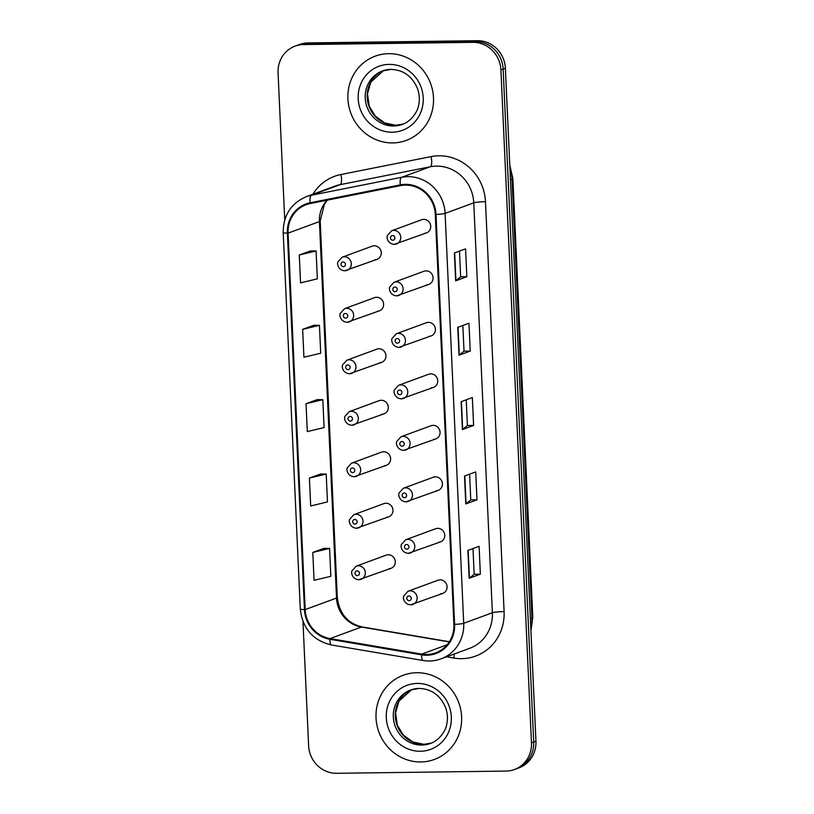 <?xml version="1.0" encoding="UTF-8"?>
<svg xmlns="http://www.w3.org/2000/svg" width="814" height="814" viewBox="0 0 814 814"><rect width="100%" height="100%" fill="white"/><g stroke="black" fill="none" stroke-linecap="round" stroke-linejoin="round"><path stroke-width="1.22" d="M377.228 311.223A7.011 6.644 -110.2 0 0 383.465 303.042A7.011 6.644 -110.2 0 0 374.491 297.67L344.536 308.689A7.011 6.644 69.8 0 1 353.51 314.062A7.011 6.644 69.8 0 1 347.273 322.242M379.568 362.718A7.011 6.644 -110.2 0 0 385.805 354.538A7.011 6.644 -110.2 0 0 376.831 349.165L346.876 360.185A7.011 6.644 69.8 0 1 355.84 365.557A7.011 6.644 69.8 0 1 349.613 373.738M381.908 414.214A7.011 6.644 -110.2 0 0 388.136 406.033A7.011 6.644 -110.2 0 0 379.171 400.661L349.216 411.67A7.011 6.644 69.8 0 1 358.18 417.053A7.011 6.644 69.8 0 1 351.953 425.234M384.249 465.71A7.011 6.644 -110.2 0 0 390.476 457.529A7.011 6.644 -110.2 0 0 381.512 452.146L351.546 463.166A7.011 6.644 69.8 0 1 360.521 468.549A7.011 6.644 69.8 0 1 354.293 476.729M386.589 517.205A7.011 6.644 -110.2 0 0 392.816 509.025A7.011 6.644 -110.2 0 0 383.842 503.642L353.887 514.662A7.011 6.644 69.8 0 1 362.861 520.044A7.011 6.644 69.8 0 1 356.624 528.215M388.919 568.691A7.011 6.644 -110.2 0 0 395.156 560.52A7.011 6.644 -110.2 0 0 386.182 555.138L356.227 566.157A7.011 6.644 69.8 0 1 365.201 571.54A7.011 6.644 69.8 0 1 358.964 579.71M374.898 259.727A7.011 6.644 -110.2 0 0 381.125 251.546A7.011 6.644 -110.2 0 0 372.151 246.174L342.195 257.193A7.011 6.644 69.8 0 1 351.17 262.566A7.011 6.644 69.8 0 1 344.933 270.747M426.689 284.808A7.011 6.644 -110.2 0 0 432.926 276.638A7.011 6.644 -110.2 0 0 423.952 271.255L393.996 282.275A7.011 6.644 69.8 0 1 402.971 287.647A7.011 6.644 69.8 0 1 396.733 295.828M429.029 336.304A7.011 6.644 -110.2 0 0 435.266 328.123A7.011 6.644 -110.2 0 0 426.292 322.751L396.337 333.771A7.011 6.644 69.8 0 1 405.301 339.143A7.011 6.644 69.8 0 1 399.074 347.324M431.369 387.8A7.011 6.644 -110.2 0 0 437.596 379.619A7.011 6.644 -110.2 0 0 428.632 374.247L398.677 385.266A7.011 6.644 69.8 0 1 407.641 390.639A7.011 6.644 69.8 0 1 401.414 398.819M433.709 439.295A7.011 6.644 -110.2 0 0 439.936 431.115A7.011 6.644 -110.2 0 0 430.972 425.742L401.017 436.762A7.011 6.644 69.8 0 1 409.981 442.134A7.011 6.644 69.8 0 1 403.754 450.315M436.05 490.791A7.011 6.644 -110.2 0 0 442.277 482.61A7.011 6.644 -110.2 0 0 433.313 477.238L403.347 488.258A7.011 6.644 69.8 0 1 412.322 493.63A7.011 6.644 69.8 0 1 406.084 501.811M438.38 542.287A7.011 6.644 -110.2 0 0 444.617 534.106A7.011 6.644 -110.2 0 0 435.643 528.734L405.687 539.753A7.011 6.644 69.8 0 1 414.662 545.126A7.011 6.644 69.8 0 1 408.425 553.306M440.72 593.782A7.011 6.644 -110.2 0 0 446.957 585.602A7.011 6.644 -110.2 0 0 437.983 580.229L408.028 591.249A7.011 6.644 69.8 0 1 416.992 596.621A7.011 6.644 69.8 0 1 410.765 604.802M424.359 233.313A7.011 6.644 -110.2 0 0 430.586 225.142A7.011 6.644 -110.2 0 0 421.611 219.76L391.656 230.779A7.011 6.644 69.8 0 1 400.63 236.162A7.011 6.644 69.8 0 1 394.393 244.332M388.675 53.683A44.892 42.552 -110.2 0 0 375.203 56.166A44.892 42.552 -110.2 0 0 348.799 106.024A44.892 42.552 -110.2 0 0 392.735 142.918A44.892 42.552 -110.2 0 0 406.206 140.435A44.892 42.552 -110.2 0 0 432.61 90.568A44.892 42.552 -110.2 0 0 388.675 53.683A44.892 42.552 -110.2 0 0 375.203 56.166A44.892 42.552 -110.2 0 0 348.799 106.024A44.892 42.552 -110.2 0 0 392.735 142.918A44.892 42.552 -110.2 0 0 406.206 140.435A44.892 42.552 -110.2 0 0 432.61 90.568A44.892 42.552 -110.2 0 0 388.675 53.683M416.788 672.73A44.892 42.552 -110.2 0 0 403.317 675.213A44.892 42.552 -110.2 0 0 376.913 725.071A44.892 42.552 -110.2 0 0 420.838 761.965A44.892 42.552 -110.2 0 0 434.31 759.482A44.892 42.552 -110.2 0 0 460.724 709.625A44.892 42.552 -110.2 0 0 416.788 672.73A44.892 42.552 -110.2 0 0 403.317 675.213A44.892 42.552 -110.2 0 0 376.913 725.071A44.892 42.552 -110.2 0 0 420.838 761.965A44.892 42.552 -110.2 0 0 434.31 759.482A44.892 42.552 -110.2 0 0 460.724 709.625A44.892 42.552 -110.2 0 0 416.788 672.73M405.403 185.093A29.925 28.368 69.8 0 1 435.276 214.458L453.897 624.379A29.925 28.368 69.8 0 1 435.704 652.838A29.925 28.368 69.8 0 1 421.744 654.11L330.067 638.583A29.925 28.368 69.8 0 1 305.169 609.594L288.075 233.119A29.925 28.368 69.8 0 1 306.268 204.65A29.925 28.368 69.8 0 1 310.307 203.52L400.478 185.612A29.925 28.368 69.8 0 1 405.403 185.093M405.372 184.351A30.678 29.07 -110.2 0 0 400.315 184.88L310.154 202.788A30.678 29.07 -110.2 0 0 287.362 233.13L304.456 609.605A30.678 29.07 -110.2 0 0 329.975 639.316L421.662 654.843A30.678 29.07 -110.2 0 0 454.609 624.369L435.999 214.448A30.678 29.07 -110.2 0 0 405.372 184.351M295.116 46.113L299.593 44.465A28.063 26.597 -110.2 0 1 308.018 42.918L477.37 40.7A28.063 26.597 -110.2 0 1 505.382 68.234L535.938 741.198A28.063 26.597 -110.2 0 1 518.884 767.887L516.646 768.711A28.063 26.597 -110.2 0 0 533.699 742.022L503.144 69.058A28.063 26.597 -110.2 0 0 475.132 41.524L305.769 43.742A28.063 26.597 -110.2 0 0 297.354 45.289A28.063 26.597 -110.2 0 1 305.769 43.742L475.132 41.524A28.063 26.597 -110.2 0 1 503.144 69.058L533.699 742.022A28.063 26.597 -110.2 0 1 516.646 768.711L514.407 769.535A28.063 26.597 -110.2 0 0 531.461 742.846L500.905 69.882A28.063 26.597 -110.2 0 0 472.893 42.348L303.53 44.566A28.063 26.597 -110.2 0 0 295.116 46.113A28.063 26.597 -110.2 0 0 278.062 72.802L284.737 219.933M480.352 574.175L474.155 574.257L469.434 578.154A7.479 0.753 177.4 0 1 469.159 578.296L480.352 574.175L479.09 546.286L467.887 550.406L469.159 578.296M476.984 499.816L470.777 499.898L466.066 503.795A7.479 0.753 177.4 0 1 465.781 503.927L476.984 499.816L475.712 471.927L464.509 476.048L465.781 503.927M466.849 276.729L460.643 276.811L455.932 280.708A7.479 0.753 177.4 0 1 455.647 280.85L466.849 276.729L465.588 248.85L454.385 252.961L455.647 280.85M470.227 351.088L464.021 351.17L459.31 355.067A7.479 0.753 177.4 0 1 459.025 355.209L470.227 351.088L468.956 323.209L457.763 327.33L459.025 355.209M466.229 399.816L467.399 425.549L462.688 429.426A7.479 0.753 177.4 0 1 462.403 429.568L473.606 425.447L472.334 397.568L461.141 401.689L462.403 429.568M467.399 425.529L473.606 425.447M302.971 621.509L308.618 745.766A28.063 26.597 -110.2 0 0 336.63 773.3L505.982 771.082A28.063 26.597 -110.2 0 0 514.407 769.535M323.992 548.361L312.79 552.441L314.062 580.321L330.85 576.292L329.578 548.402L323.88 548.361M313.858 325.274L302.655 329.355L303.927 357.244L320.716 353.205L319.454 325.325L313.746 325.274M310.48 250.916L299.287 254.996L300.549 282.875L317.338 278.846L316.076 250.956L310.368 250.916M320.614 474.002L309.412 478.072L310.683 505.962L327.472 501.933L326.2 474.043L320.502 474.002M306.033 403.713L307.305 431.603L324.094 427.564L322.822 399.684L317.124 399.633L306.033 403.713L322.822 399.684M464.021 351.19L462.851 325.447M460.643 276.831L459.483 251.088M470.777 499.918L469.607 474.175M474.155 574.277L472.985 548.534M302.655 329.355L319.454 325.325M299.287 254.996L316.076 250.956M309.412 478.072L326.2 474.043M312.79 552.441L329.578 548.402M312.881 194.251A46.764 44.322 69.8 0 1 340.934 174.511L431.094 156.603A46.764 44.322 69.8 0 1 485.48 201.689L504.1 611.599A9.351 0.946 -2.6 0 0 492.378 612.749L473.768 202.839A37.413 35.46 -110.2 0 0 436.426 166.117A37.413 35.46 -110.2 0 0 430.26 166.768L340.099 184.676A37.413 35.46 -110.2 0 0 335.042 186.101L306.369 196.642A37.413 35.46 69.8 0 1 311.426 195.218A9.351 2.951 78.8 0 0 310.154 202.788M504.1 611.599A46.764 44.322 69.8 0 1 461.64 658.658A46.764 44.322 69.8 0 1 453.866 658.058L446.56 656.817M469.647 648.331A37.413 35.46 -110.2 0 0 492.378 612.749L463.715 623.29A37.413 35.46 69.8 0 1 440.974 658.872L469.647 648.331M340.934 174.511A9.351 2.951 -101.2 0 1 340.099 184.676L311.426 195.218L401.587 177.31A37.413 35.46 69.8 0 1 407.753 176.669A37.413 35.46 69.8 0 1 445.095 213.38A9.351 0.946 177.4 0 1 435.999 214.448M400.315 184.88A9.351 2.951 78.8 0 1 401.587 177.31L430.26 166.768A9.351 2.951 -101.2 0 0 431.094 156.603M306.369 196.642C291.025 203.297 283.303 215.252 283.201 232.529A9.351 0.946 -2.6 0 0 287.362 233.13M304.456 609.605A9.351 0.946 177.4 0 1 300.295 609.004C302.493 628.449 312.871 640.435 331.42 644.973L423.097 660.5C429.232 661.517 435.185 660.968 440.974 658.872M329.975 639.316A9.351 2.625 99.6 0 0 331.42 644.973M421.662 654.843A9.351 2.625 99.6 0 0 423.097 660.5M454.609 624.369A9.351 0.946 -2.6 0 0 463.715 623.29L445.095 213.38L473.768 202.839A9.351 0.946 -2.6 0 1 485.48 201.689M531.461 742.846L535.938 741.198M500.905 69.882L505.382 68.234M472.893 42.348L477.37 40.7M303.53 44.566L308.018 42.918M454.08 654.049A9.351 2.625 -80.4 0 1 453.866 658.058M305.169 609.594L336.528 598.066A29.925 28.368 -110.2 0 0 361.426 627.045L449.247 641.92M330.067 638.583L361.426 627.045A16.84 4.721 -80.4 0 1 362.199 626.963L449.369 641.727M421.744 654.11L447.151 644.759M327.055 200.193A29.925 28.368 -110.2 0 0 319.424 221.581L336.528 598.066A16.84 1.699 -2.6 0 0 337.301 597.507C339.367 613.695 347.67 623.504 362.199 626.963M288.075 233.119L319.424 221.581A16.84 1.699 -2.6 0 0 320.197 221.032L337.301 597.507M462.688 429.426L461.416 401.587M459.31 355.067L458.048 327.218M455.932 280.708L454.67 252.859M466.066 503.795L464.794 475.946M469.434 578.154L468.172 550.305M530.84 628.917A37.413 35.46 -110.2 0 0 531.939 617.907L512.016 179.182A37.413 35.46 -110.2 0 0 509.92 168.213M510.449 179.752L512.016 179.182A18.702 1.893 -2.6 0 0 512.871 178.561L532.794 617.287L530.932 630.86M532.794 617.287A18.702 1.893 -2.6 0 1 531.939 617.907L530.372 618.487M392.572 235.551A2.34 2.218 -110.2 0 0 390.455 237.912A2.34 2.218 -110.2 0 0 392.786 240.201A2.34 2.218 -110.2 0 0 394.912 237.851A2.34 2.218 -110.2 0 0 392.572 235.551M343.325 266.616A2.34 2.218 -110.2 0 0 345.451 264.255A2.34 2.218 -110.2 0 0 343.111 261.966A2.34 2.218 -110.2 0 0 340.995 264.316A2.34 2.218 -110.2 0 0 343.325 266.616M395.635 125.295A28.51 27.015 -110.2 0 0 403.195 124.054L395.808 125.254L384.737 122.955L375.213 116.026L369.271 106.196L367.47 93.814L370.848 82.102L383.536 70.584A28.51 27.015 -110.2 0 0 367.847 102.401A28.51 27.015 -110.2 0 0 395.635 125.295M390.74 69.353A28.51 27.015 -110.2 0 0 382.539 70.93A28.51 27.015 -110.2 0 0 365.771 102.584A28.51 27.015 -110.2 0 0 393.671 126.007A28.51 27.015 -110.2 0 0 402.228 124.43C411.742 121.306 417.908 110.714 418.508 105.759C419.892 99.908 419.525 94.088 417.399 88.278C412.026 76.109 403.205 69.811 390.913 69.383L382.539 70.93M392.246 132.204A34.117 32.336 -110.2 0 0 423.219 97.873A34.117 32.336 -110.2 0 0 389.163 64.387A34.117 32.336 -110.2 0 0 358.191 98.728A34.117 32.336 -110.2 0 0 392.246 132.204M394.912 287.047A2.34 2.218 -110.2 0 0 392.786 289.408A2.34 2.218 -110.2 0 0 395.126 291.697A2.34 2.218 -110.2 0 0 397.252 289.346A2.34 2.218 -110.2 0 0 394.912 287.047M397.252 338.543A2.34 2.218 -110.2 0 0 395.126 340.893A2.34 2.218 -110.2 0 0 397.466 343.193A2.34 2.218 -110.2 0 0 399.582 340.842A2.34 2.218 -110.2 0 0 397.252 338.543M399.593 390.038A2.34 2.218 -110.2 0 0 397.466 392.389A2.34 2.218 -110.2 0 0 399.796 394.688A2.34 2.218 -110.2 0 0 401.923 392.338A2.34 2.218 -110.2 0 0 399.593 390.038M401.933 441.534A2.34 2.218 -110.2 0 0 399.806 443.884A2.34 2.218 -110.2 0 0 402.136 446.184A2.34 2.218 -110.2 0 0 404.263 443.834A2.34 2.218 -110.2 0 0 401.933 441.534M345.665 318.111A2.34 2.218 -110.2 0 0 347.782 315.751A2.34 2.218 -110.2 0 0 345.451 313.461A2.34 2.218 -110.2 0 0 343.325 315.812A2.34 2.218 -110.2 0 0 345.665 318.111M348.005 369.607A2.34 2.218 -110.2 0 0 350.122 367.246A2.34 2.218 -110.2 0 0 347.792 364.957A2.34 2.218 -110.2 0 0 345.665 367.307A2.34 2.218 -110.2 0 0 348.005 369.607M350.335 421.092A2.34 2.218 -110.2 0 0 352.462 418.742A2.34 2.218 -110.2 0 0 350.132 416.453A2.34 2.218 -110.2 0 0 348.005 418.803A2.34 2.218 -110.2 0 0 350.335 421.092M423.738 744.342A28.51 27.015 -110.2 0 0 431.298 743.111L423.921 744.311L412.851 742.002L403.327 735.083L397.374 725.254L395.573 712.861L398.952 701.149L411.64 689.641A28.51 27.015 -110.2 0 0 395.96 721.458A28.51 27.015 -110.2 0 0 423.738 744.342M418.854 688.41A28.51 27.015 -110.2 0 0 410.653 689.977A28.51 27.015 -110.2 0 0 393.884 721.642A28.51 27.015 -110.2 0 0 421.784 745.064A28.51 27.015 -110.2 0 0 430.341 743.487C439.845 740.353 446.021 729.761 446.611 724.806C448.005 718.966 447.629 713.135 445.512 707.325C440.14 695.156 431.318 688.858 419.027 688.43L410.653 689.977M420.36 751.261A34.117 32.336 -110.2 0 0 451.332 716.92A34.117 32.336 -110.2 0 0 417.277 683.445A34.117 32.336 -110.2 0 0 386.294 717.775A34.117 32.336 -110.2 0 0 420.36 751.261M404.263 493.03A2.34 2.218 -110.2 0 0 402.147 495.38A2.34 2.218 -110.2 0 0 404.477 497.68A2.34 2.218 -110.2 0 0 406.603 495.319A2.34 2.218 -110.2 0 0 404.263 493.03M406.603 544.525A2.34 2.218 -110.2 0 0 404.487 546.876A2.34 2.218 -110.2 0 0 406.817 549.175A2.34 2.218 -110.2 0 0 408.943 546.815A2.34 2.218 -110.2 0 0 406.603 544.525M408.943 596.021A2.34 2.218 -110.2 0 0 406.817 598.371A2.34 2.218 -110.2 0 0 409.157 600.671A2.34 2.218 -110.2 0 0 411.274 598.31A2.34 2.218 -110.2 0 0 408.943 596.021M352.676 472.588A2.34 2.218 -110.2 0 0 354.802 470.238A2.34 2.218 -110.2 0 0 352.472 467.948A2.34 2.218 -110.2 0 0 350.346 470.299A2.34 2.218 -110.2 0 0 352.676 472.588M355.016 524.084A2.34 2.218 -110.2 0 0 357.143 521.733A2.34 2.218 -110.2 0 0 354.802 519.444A2.34 2.218 -110.2 0 0 352.686 521.794A2.34 2.218 -110.2 0 0 355.016 524.084M357.356 575.579A2.34 2.218 -110.2 0 0 359.483 573.229A2.34 2.218 -110.2 0 0 357.143 570.929A2.34 2.218 -110.2 0 0 355.016 573.29A2.34 2.218 -110.2 0 0 357.356 575.579M283.201 232.529L300.295 609.004M327.36 200.132L324.46 204.039L320.197 221.032M509.788 165.14L512.871 178.561M391.656 230.779L387.423 235.429C386.284 237.189 387.606 243.864 394.251 244.363L426.455 232.926M376.994 259.34L344.79 270.777C338.146 270.279 336.823 263.604 337.963 261.843L342.195 257.193M393.996 282.275L389.764 286.925C388.624 288.685 389.947 295.36 396.581 295.858L428.795 284.422M396.337 333.771L392.094 338.421C390.964 340.181 392.277 346.856 398.921 347.354L431.135 335.917M398.677 385.266L394.434 389.916C393.294 391.676 394.617 398.351 401.261 398.85L433.475 387.413M401.017 436.762L396.774 441.412C395.635 443.172 396.957 449.847 403.602 450.346L435.816 438.909M379.334 310.836L347.12 322.273C340.486 321.774 339.163 315.099 340.293 313.339L344.536 308.689M381.674 362.332L349.46 373.768C342.816 373.27 341.504 366.595 342.633 364.835L346.876 360.185M384.015 413.827L351.801 425.254C345.156 424.766 343.834 418.081 344.973 416.32L349.216 411.67M403.347 488.258L399.114 492.908C397.975 494.668 399.298 501.343 405.942 501.841L438.156 490.404M405.687 539.753L401.455 544.403C400.315 546.163 401.638 552.838 408.282 553.337L440.486 541.9M408.028 591.249L403.785 595.899C402.655 597.659 403.968 604.334 410.612 604.822L442.826 593.396M386.355 465.313L354.141 476.75C347.497 476.251 346.174 469.576 347.313 467.816L351.546 463.166M388.685 516.809L356.481 528.245C349.837 527.747 348.514 521.072 349.654 519.312L353.887 514.662M391.025 568.304L358.811 579.741C352.177 579.242 350.854 572.568 351.994 570.807L356.227 566.157"/></g></svg>
